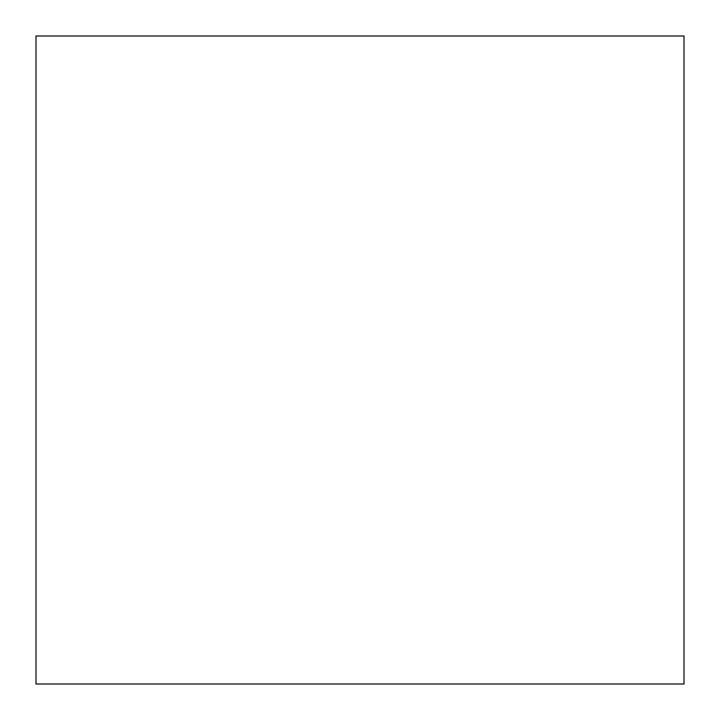 <?xml version="1.0" encoding="UTF-8"?>
<svg xmlns="http://www.w3.org/2000/svg" width="720" height="720" viewBox="0 0 720 720"><rect width="100%" height="100%" fill="white"/><g stroke="black" fill="none" stroke-linecap="round" stroke-linejoin="round"><path stroke-width="1.08" d="M684 684L684 36L36 36L36 684L684 684"/></g></svg>
